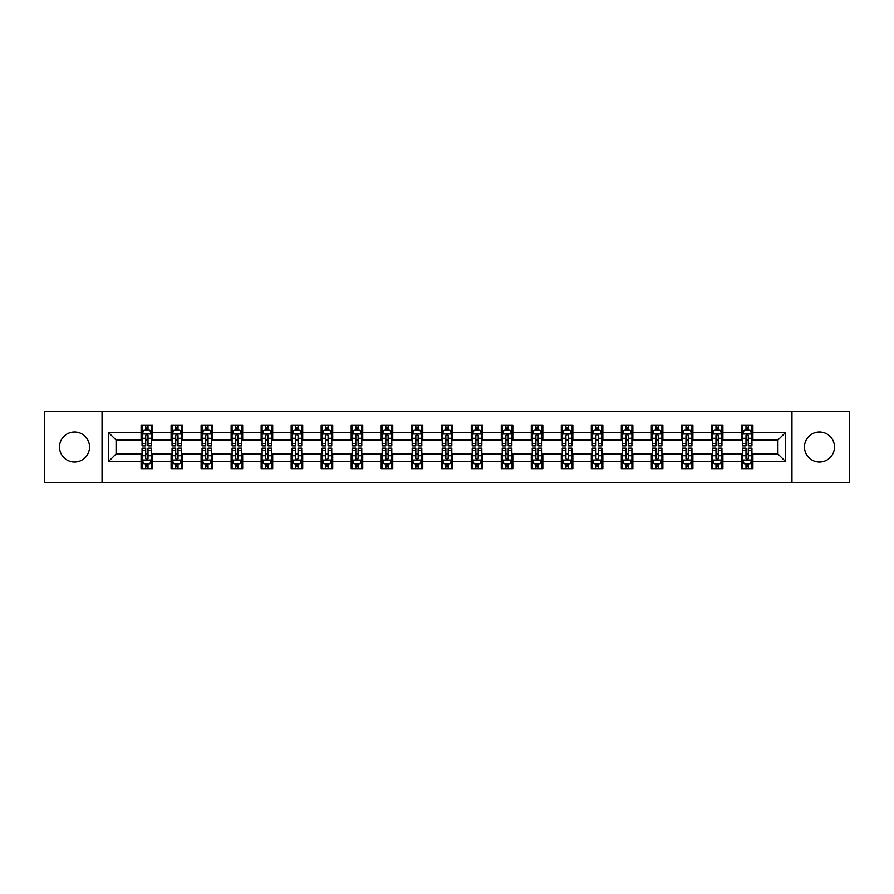 <?xml version="1.0" encoding="UTF-8"?>
<svg xmlns="http://www.w3.org/2000/svg" width="894" height="894" viewBox="0 0 894 894"><rect width="100%" height="100%" fill="white"/><g stroke="black" fill="none" stroke-linecap="round" stroke-linejoin="round"><path stroke-width="1.34" d="M819.474 431.992A15.008 15.008 0 0 0 804.477 447A15.008 15.008 0 0 0 819.474 462.008A15.008 15.008 0 0 0 834.482 447A15.008 15.008 0 0 0 819.474 431.992M74.526 431.992A15.008 15.008 0 0 0 59.518 447A15.008 15.008 0 0 0 74.526 462.008A15.008 15.008 0 0 0 89.523 447A15.008 15.008 0 0 0 74.526 431.992M791.961 482.592L849.3 482.592L849.3 411.408L791.961 411.408L791.961 482.592L102.039 482.592L102.039 411.408L44.7 411.408L44.7 482.592L102.039 482.592M791.961 411.408L102.039 411.408M752.904 432.383L752.904 425.354L741.361 425.354L741.361 432.383L722.9 432.383L722.9 425.354L711.356 425.354L711.356 432.383L692.884 432.383L692.884 425.354L681.34 425.354L681.34 432.383L662.867 432.383L662.867 425.354L651.324 425.354L651.324 432.383L632.851 432.383L632.851 425.354L621.308 425.354L621.308 432.383L602.835 432.383L602.835 425.354L591.292 425.354L591.292 432.383L572.831 432.383L572.831 425.354L561.287 425.354L561.287 432.383L542.814 432.383L542.814 425.354L531.271 425.354L531.271 432.383L512.798 432.383L512.798 425.354L501.255 425.354L501.255 432.383L482.782 432.383L482.782 425.354L471.239 425.354L471.239 432.383L452.766 432.383L452.766 425.354L441.234 425.354L441.234 432.383L422.761 432.383L422.761 425.354L411.218 425.354L411.218 432.383L392.745 432.383L392.745 425.354L381.202 425.354L381.202 432.383L362.729 432.383L362.729 425.354L351.186 425.354L351.186 432.383L332.713 432.383L332.713 425.354L321.169 425.354L321.169 432.383L302.708 432.383L302.708 425.354L291.165 425.354L291.165 432.383L272.692 432.383L272.692 425.354L261.149 425.354L261.149 432.383L242.676 432.383L242.676 425.354L231.133 425.354L231.133 432.383L212.66 432.383L212.66 425.354L201.116 425.354L201.116 432.383L182.644 432.383L182.644 425.354L171.1 425.354L171.1 432.383L152.639 432.383L152.639 425.354L141.096 425.354L141.096 432.383L108.386 432.383L108.386 461.617L116.075 453.928L141.096 453.928L141.096 468.646L152.639 468.646L152.639 453.928L171.1 453.928L171.1 468.646L182.644 468.646L182.644 453.928L201.116 453.928L201.116 468.646L212.66 468.646L212.66 453.928L231.133 453.928L231.133 468.646L242.676 468.646L242.676 453.928L261.149 453.928L261.149 468.646L272.692 468.646L272.692 453.928L291.165 453.928L291.165 468.646L302.708 468.646L302.708 453.928L321.169 453.928L321.169 468.646L332.713 468.646L332.713 453.928L351.186 453.928L351.186 468.646L362.729 468.646L362.729 453.928L381.202 453.928L381.202 468.646L392.745 468.646L392.745 453.928L411.218 453.928L411.218 468.646L422.761 468.646L422.761 453.928L441.234 453.928L441.234 468.646L452.766 468.646L452.766 453.928L471.239 453.928L471.239 468.646L482.782 468.646L482.782 453.928L501.255 453.928L501.255 468.646L512.798 468.646L512.798 453.928L531.271 453.928L531.271 468.646L542.814 468.646L542.814 453.928L561.287 453.928L561.287 468.646L572.831 468.646L572.831 453.928L591.292 453.928L591.292 468.646L602.835 468.646L602.835 453.928L621.308 453.928L621.308 468.646L632.851 468.646L632.851 453.928L651.324 453.928L651.324 468.646L662.867 468.646L662.867 453.928L681.34 453.928L681.34 468.646L692.884 468.646L692.884 453.928L711.356 453.928L711.356 468.646L722.9 468.646L722.9 453.928L741.361 453.928L741.361 468.646L752.904 468.646L752.904 453.928L777.925 453.928L777.925 440.072L752.904 440.072L752.904 432.383L785.614 432.383L785.614 461.617L752.904 461.617M741.361 461.617L722.9 461.617M711.356 461.617L692.884 461.617M681.34 461.617L662.867 461.617M651.324 461.617L632.851 461.617M621.308 461.617L602.835 461.617M591.292 461.617L572.831 461.617M561.287 461.617L542.814 461.617M531.271 461.617L512.798 461.617M501.255 461.617L482.782 461.617M471.239 461.617L452.766 461.617M441.234 461.617L422.761 461.617M411.218 461.617L392.745 461.617M381.202 461.617L362.729 461.617M351.186 461.617L332.713 461.617M321.169 461.617L302.708 461.617M291.165 461.617L272.692 461.617M261.149 461.617L242.676 461.617M231.133 461.617L212.66 461.617M201.116 461.617L182.644 461.617M171.1 461.617L152.639 461.617M141.096 461.617L108.386 461.617M741.361 432.383L741.361 440.072L722.9 440.072L722.9 432.383M711.356 432.383L711.356 440.072L692.884 440.072L692.884 432.383M681.34 432.383L681.34 440.072L662.867 440.072L662.867 432.383M651.324 432.383L651.324 440.072L632.851 440.072L632.851 432.383M621.308 432.383L621.308 440.072L602.835 440.072L602.835 432.383M591.292 432.383L591.292 440.072L572.831 440.072L572.831 432.383M561.287 432.383L561.287 440.072L542.814 440.072L542.814 432.383M531.271 432.383L531.271 440.072L512.798 440.072L512.798 432.383M501.255 432.383L501.255 440.072L482.782 440.072L482.782 432.383M471.239 432.383L471.239 440.072L452.766 440.072L452.766 432.383M441.234 432.383L441.234 440.072L422.761 440.072L422.761 432.383M411.218 432.383L411.218 440.072L392.745 440.072L392.745 432.383M381.202 432.383L381.202 440.072L362.729 440.072L362.729 432.383M351.186 432.383L351.186 440.072L332.713 440.072L332.713 432.383M321.169 432.383L321.169 440.072L302.708 440.072L302.708 432.383M291.165 432.383L291.165 440.072L272.692 440.072L272.692 432.383M261.149 432.383L261.149 440.072L242.676 440.072L242.676 432.383M231.133 432.383L231.133 440.072L212.66 440.072L212.66 432.383M201.116 432.383L201.116 440.072L182.644 440.072L182.644 432.383M171.1 432.383L171.1 440.072L152.639 440.072L152.639 432.383M141.096 432.383L141.096 440.072L116.075 440.072L108.386 432.383M116.075 440.072L116.075 453.928M785.614 461.617L777.925 453.928M777.925 440.072L785.614 432.383M141.096 430.17L142.057 430.17M145.711 430.17L148.013 430.17M151.667 430.17L152.639 430.17M141.096 439.882L142.057 439.882M145.711 439.882L148.013 439.882M151.667 439.882L152.639 439.882M141.096 454.118L142.057 454.118M145.711 454.118L148.013 454.118M151.667 454.118L152.639 454.118M141.096 463.83L142.057 463.83M145.711 463.83L148.013 463.83M151.667 463.83L152.639 463.83M171.1 454.118L172.061 454.118M175.727 454.118L178.029 454.118M181.683 454.118L182.644 454.118M171.1 463.83L172.061 463.83M175.727 463.83L178.029 463.83M181.683 463.83L182.644 463.83M171.1 430.17L172.061 430.17M175.727 430.17L178.029 430.17M181.683 430.17L182.644 430.17M171.1 439.882L172.061 439.882M175.727 439.882L178.029 439.882M181.683 439.882L182.644 439.882M201.116 454.118L202.078 454.118M205.732 454.118L208.045 454.118M211.699 454.118L212.66 454.118M201.116 463.83L202.078 463.83M205.732 463.83L208.045 463.83M211.699 463.83L212.66 463.83M201.116 430.17L202.078 430.17M205.732 430.17L208.045 430.17M211.699 430.17L212.66 430.17M201.116 439.882L202.078 439.882M205.732 439.882L208.045 439.882M211.699 439.882L212.66 439.882M231.133 454.118L232.094 454.118M235.748 454.118L238.061 454.118M241.715 454.118L242.676 454.118M231.133 463.83L232.094 463.83M235.748 463.83L238.061 463.83M241.715 463.83L242.676 463.83M231.133 430.17L232.094 430.17M235.748 430.17L238.061 430.17M241.715 430.17L242.676 430.17M231.133 439.882L232.094 439.882M235.748 439.882L238.061 439.882M241.715 439.882L242.676 439.882M261.149 454.118L262.11 454.118M265.764 454.118L268.077 454.118M271.731 454.118L272.692 454.118M261.149 463.83L262.11 463.83M265.764 463.83L268.077 463.83M271.731 463.83L272.692 463.83M261.149 430.17L262.11 430.17M265.764 430.17L268.077 430.17M271.731 430.17L272.692 430.17M261.149 439.882L262.11 439.882M265.764 439.882L268.077 439.882M271.731 439.882L272.692 439.882M291.165 454.118L292.126 454.118M295.78 454.118L298.082 454.118M301.736 454.118L302.708 454.118M291.165 463.83L292.126 463.83M295.78 463.83L298.082 463.83M301.736 463.83L302.708 463.83M291.165 430.17L292.126 430.17M295.78 430.17L298.082 430.17M301.736 430.17L302.708 430.17M291.165 439.882L292.126 439.882M295.78 439.882L298.082 439.882M301.736 439.882L302.708 439.882M321.169 454.118L322.131 454.118M325.796 454.118L328.098 454.118M331.752 454.118L332.713 454.118M321.169 463.83L322.131 463.83M325.796 463.83L328.098 463.83M331.752 463.83L332.713 463.83M321.169 430.17L322.131 430.17M325.796 430.17L328.098 430.17M331.752 430.17L332.713 430.17M321.169 439.882L322.131 439.882M325.796 439.882L328.098 439.882M331.752 439.882L332.713 439.882M351.186 454.118L352.147 454.118M355.801 454.118L358.114 454.118M361.768 454.118L362.729 454.118M351.186 463.83L352.147 463.83M355.801 463.83L358.114 463.83M361.768 463.83L362.729 463.83M351.186 430.17L352.147 430.17M355.801 430.17L358.114 430.17M361.768 430.17L362.729 430.17M351.186 439.882L352.147 439.882M355.801 439.882L358.114 439.882M361.768 439.882L362.729 439.882M381.202 454.118L382.163 454.118M385.817 454.118L388.13 454.118M391.784 454.118L392.745 454.118M381.202 463.83L382.163 463.83M385.817 463.83L388.13 463.83M391.784 463.83L392.745 463.83M381.202 430.17L382.163 430.17M385.817 430.17L388.13 430.17M391.784 430.17L392.745 430.17M381.202 439.882L382.163 439.882M385.817 439.882L388.13 439.882M391.784 439.882L392.745 439.882M411.218 454.118L412.179 454.118M415.833 454.118L418.146 454.118M421.8 454.118L422.761 454.118M411.218 463.83L412.179 463.83M415.833 463.83L418.146 463.83M421.8 463.83L422.761 463.83M411.218 430.17L412.179 430.17M415.833 430.17L418.146 430.17M421.8 430.17L422.761 430.17M411.218 439.882L412.179 439.882M415.833 439.882L418.146 439.882M421.8 439.882L422.761 439.882M441.234 454.118L442.195 454.118M445.849 454.118L448.151 454.118M451.805 454.118L452.766 454.118M441.234 463.83L442.195 463.83M445.849 463.83L448.151 463.83M451.805 463.83L452.766 463.83M441.234 430.17L442.195 430.17M445.849 430.17L448.151 430.17M451.805 430.17L452.766 430.17M441.234 439.882L442.195 439.882M445.849 439.882L448.151 439.882M451.805 439.882L452.766 439.882M471.239 454.118L472.2 454.118M475.854 454.118L478.167 454.118M481.821 454.118L482.782 454.118M471.239 463.83L472.2 463.83M475.854 463.83L478.167 463.83M481.821 463.83L482.782 463.83M471.239 430.17L472.2 430.17M475.854 430.17L478.167 430.17M481.821 430.17L482.782 430.17M471.239 439.882L472.2 439.882M475.854 439.882L478.167 439.882M481.821 439.882L482.782 439.882M501.255 454.118L502.216 454.118M505.87 454.118L508.183 454.118M511.837 454.118L512.798 454.118M501.255 463.83L502.216 463.83M505.87 463.83L508.183 463.83M511.837 463.83L512.798 463.83M501.255 430.17L502.216 430.17M505.87 430.17L508.183 430.17M511.837 430.17L512.798 430.17M501.255 439.882L502.216 439.882M505.87 439.882L508.183 439.882M511.837 439.882L512.798 439.882M531.271 454.118L532.232 454.118M535.886 454.118L538.199 454.118M541.853 454.118L542.814 454.118M531.271 463.83L532.232 463.83M535.886 463.83L538.199 463.83M541.853 463.83L542.814 463.83M531.271 430.17L532.232 430.17M535.886 430.17L538.199 430.17M541.853 430.17L542.814 430.17M531.271 439.882L532.232 439.882M535.886 439.882L538.199 439.882M541.853 439.882L542.814 439.882M561.287 454.118L562.248 454.118M565.902 454.118L568.204 454.118M571.869 454.118L572.831 454.118M561.287 463.83L562.248 463.83M565.902 463.83L568.204 463.83M571.869 463.83L572.831 463.83M561.287 430.17L562.248 430.17M565.902 430.17L568.204 430.17M571.869 430.17L572.831 430.17M561.287 439.882L562.248 439.882M565.902 439.882L568.204 439.882M571.869 439.882L572.831 439.882M591.292 454.118L592.264 454.118M595.918 454.118L598.22 454.118M601.874 454.118L602.835 454.118M591.292 463.83L592.264 463.83M595.918 463.83L598.22 463.83M601.874 463.83L602.835 463.83M591.292 430.17L592.264 430.17M595.918 430.17L598.22 430.17M601.874 430.17L602.835 430.17M591.292 439.882L592.264 439.882M595.918 439.882L598.22 439.882M601.874 439.882L602.835 439.882M621.308 454.118L622.269 454.118M625.923 454.118L628.236 454.118M631.89 454.118L632.851 454.118M621.308 463.83L622.269 463.83M625.923 463.83L628.236 463.83M631.89 463.83L632.851 463.83M621.308 430.17L622.269 430.17M625.923 430.17L628.236 430.17M631.89 430.17L632.851 430.17M621.308 439.882L622.269 439.882M625.923 439.882L628.236 439.882M631.89 439.882L632.851 439.882M651.324 454.118L652.285 454.118M655.939 454.118L658.252 454.118M661.906 454.118L662.867 454.118M651.324 463.83L652.285 463.83M655.939 463.83L658.252 463.83M661.906 463.83L662.867 463.83M651.324 430.17L652.285 430.17M655.939 430.17L658.252 430.17M661.906 430.17L662.867 430.17M651.324 439.882L652.285 439.882M655.939 439.882L658.252 439.882M661.906 439.882L662.867 439.882M681.34 454.118L682.301 454.118M685.955 454.118L688.268 454.118M691.922 454.118L692.884 454.118M681.34 463.83L682.301 463.83M685.955 463.83L688.268 463.83M691.922 463.83L692.884 463.83M681.34 430.17L682.301 430.17M685.955 430.17L688.268 430.17M691.922 430.17L692.884 430.17M681.34 439.882L682.301 439.882M685.955 439.882L688.268 439.882M691.922 439.882L692.884 439.882M711.356 454.118L712.317 454.118M715.971 454.118L718.273 454.118M721.939 454.118L722.9 454.118M711.356 463.83L712.317 463.83M715.971 463.83L718.273 463.83M721.939 463.83L722.9 463.83M711.356 430.17L712.317 430.17M715.971 430.17L718.273 430.17M721.939 430.17L722.9 430.17M711.356 439.882L712.317 439.882M715.971 439.882L718.273 439.882M721.939 439.882L722.9 439.882M741.361 454.118L742.333 454.118M745.987 454.118L748.289 454.118M751.943 454.118L752.904 454.118M741.361 463.83L742.333 463.83M745.987 463.83L748.289 463.83M751.943 463.83L752.904 463.83M741.361 430.17L742.333 430.17M745.987 430.17L748.289 430.17M751.943 430.17L752.904 430.17M741.361 439.882L742.333 439.882M745.987 439.882L748.289 439.882M751.943 439.882L752.904 439.882M148.013 427.857L145.711 427.857M151.667 443.435L148.013 443.435L148.013 445.849L151.667 445.849L151.667 434.104L149.745 430.26L143.979 430.26L142.057 434.104L142.057 445.849L145.711 445.849L145.711 443.435L142.057 443.435M142.057 434.104L142.057 425.354M151.667 434.104L151.667 425.354M145.711 430.26L145.711 425.354M148.013 425.354L148.013 430.26M148.013 443.435L148.013 435.557C147.253 434.071 146.482 434.071 145.711 435.557L145.711 443.435M145.711 466.143L148.013 466.143M142.057 450.565L145.711 450.565L145.711 448.151L142.057 448.151L142.057 459.896L143.979 463.74L149.745 463.74L151.667 459.896L151.667 448.151L148.013 448.151L148.013 450.565L151.667 450.565M151.667 459.896L151.667 468.646M142.057 459.896L142.057 468.646M148.013 463.74L148.013 468.646M145.711 468.646L145.711 463.74M145.711 450.565L145.711 458.443C146.482 459.929 147.242 459.929 148.013 458.443L148.013 450.565M178.029 427.857L175.727 427.857M181.683 443.435L178.029 443.435L178.029 445.849L181.683 445.849L181.683 434.104L179.761 430.26L173.995 430.26L172.061 434.104L172.061 445.849L175.727 445.849L175.727 443.435L172.061 443.435M172.061 434.104L172.061 425.354M181.683 434.104L181.683 425.354M175.727 430.26L175.727 425.354M178.029 425.354L178.029 430.26M178.029 443.435L178.029 435.557C177.258 434.071 176.487 434.071 175.727 435.557L175.727 443.435M208.045 427.857L205.732 427.857M211.699 443.435L208.045 443.435L208.045 445.849L211.699 445.849L211.699 434.104L209.777 430.26L204 430.26L202.078 434.104L202.078 445.849L205.732 445.849L205.732 443.435L202.078 443.435M202.078 434.104L202.078 425.354M211.699 434.104L211.699 425.354M205.732 430.26L205.732 425.354M208.045 425.354L208.045 430.26M208.045 443.435L208.045 435.557C207.274 434.071 206.503 434.071 205.732 435.557L205.732 443.435M175.727 466.143L178.029 466.143M172.061 450.565L175.727 450.565L175.727 448.151L172.061 448.151L172.061 459.896L173.995 463.74L179.761 463.74L181.683 459.896L181.683 448.151L178.029 448.151L178.029 450.565L181.683 450.565M181.683 459.896L181.683 468.646M172.061 459.896L172.061 468.646M178.029 463.74L178.029 468.646M175.727 468.646L175.727 463.74M175.727 450.565L175.727 458.443C176.487 459.929 177.258 459.929 178.029 458.443L178.029 450.565M205.732 466.143L208.045 466.143M202.078 450.565L205.732 450.565L205.732 448.151L202.078 448.151L202.078 459.896L204 463.74L209.777 463.74L211.699 459.896L211.699 448.151L208.045 448.151L208.045 450.565L211.699 450.565M211.699 459.896L211.699 468.646M202.078 459.896L202.078 468.646M208.045 463.74L208.045 468.646M205.732 468.646L205.732 463.74M205.732 450.565L205.732 458.443C206.503 459.929 207.274 459.929 208.045 458.443L208.045 450.565M238.061 427.857L235.748 427.857M241.715 443.435L238.061 443.435L238.061 445.849L241.715 445.849L241.715 434.104L239.793 430.26L234.016 430.26L232.094 434.104L232.094 445.849L235.748 445.849L235.748 443.435L232.094 443.435M232.094 434.104L232.094 425.354M241.715 434.104L241.715 425.354M235.748 430.26L235.748 425.354M238.061 425.354L238.061 430.26M238.061 443.435L238.061 435.557C237.29 434.071 236.519 434.071 235.748 435.557L235.748 443.435M268.077 427.857L265.764 427.857M271.731 443.435L268.077 443.435L268.077 445.849L271.731 445.849L271.731 434.104L269.798 430.26L264.032 430.26L262.11 434.104L262.11 445.849L265.764 445.849L265.764 443.435L262.11 443.435M262.11 434.104L262.11 425.354M271.731 434.104L271.731 425.354M265.764 430.26L265.764 425.354M268.077 425.354L268.077 430.26M268.077 443.435L268.077 435.557C267.306 434.071 266.535 434.071 265.764 435.557L265.764 443.435M298.082 427.857L295.78 427.857M301.736 443.435L298.082 443.435L298.082 445.849L301.736 445.849L301.736 434.104L299.814 430.26L294.048 430.26L292.126 434.104L292.126 445.849L295.78 445.849L295.78 443.435L292.126 443.435M292.126 434.104L292.126 425.354M301.736 434.104L301.736 425.354M295.78 430.26L295.78 425.354M298.082 425.354L298.082 430.26M298.082 443.435L298.082 435.557C297.322 434.071 296.551 434.071 295.78 435.557L295.78 443.435M235.748 466.143L238.061 466.143M232.094 450.565L235.748 450.565L235.748 448.151L232.094 448.151L232.094 459.896L234.016 463.74L239.793 463.74L241.715 459.896L241.715 448.151L238.061 448.151L238.061 450.565L241.715 450.565M241.715 459.896L241.715 468.646M232.094 459.896L232.094 468.646M238.061 463.74L238.061 468.646M235.748 468.646L235.748 463.74M235.748 450.565L235.748 458.443C236.519 459.929 237.29 459.929 238.061 458.443L238.061 450.565M265.764 466.143L268.077 466.143M262.11 450.565L265.764 450.565L265.764 448.151L262.11 448.151L262.11 459.896L264.032 463.74L269.798 463.74L271.731 459.896L271.731 448.151L268.077 448.151L268.077 450.565L271.731 450.565M271.731 459.896L271.731 468.646M262.11 459.896L262.11 468.646M268.077 463.74L268.077 468.646M265.764 468.646L265.764 463.74M265.764 450.565L265.764 458.443C266.535 459.929 267.306 459.929 268.077 458.443L268.077 450.565M295.78 466.143L298.082 466.143M292.126 450.565L295.78 450.565L295.78 448.151L292.126 448.151L292.126 459.896L294.048 463.74L299.814 463.74L301.736 459.896L301.736 448.151L298.082 448.151L298.082 450.565L301.736 450.565M301.736 459.896L301.736 468.646M292.126 459.896L292.126 468.646M298.082 463.74L298.082 468.646M295.78 468.646L295.78 463.74M295.78 450.565L295.78 458.443C296.54 459.929 297.311 459.929 298.082 458.443L298.082 450.565M325.796 466.143L328.098 466.143M322.131 450.565L325.796 450.565L325.796 448.151L322.131 448.151L322.131 459.896L324.064 463.74L329.83 463.74L331.752 459.896L331.752 448.151L328.098 448.151L328.098 450.565L331.752 450.565M331.752 459.896L331.752 468.646M322.131 459.896L322.131 468.646M328.098 463.74L328.098 468.646M325.796 468.646L325.796 463.74M325.796 450.565L325.796 458.443C326.556 459.929 327.327 459.929 328.098 458.443L328.098 450.565M355.801 466.143L358.114 466.143M352.147 450.565L355.801 450.565L355.801 448.151L352.147 448.151L352.147 459.896L354.069 463.74L359.846 463.74L361.768 459.896L361.768 448.151L358.114 448.151L358.114 450.565L361.768 450.565M361.768 459.896L361.768 468.646M352.147 459.896L352.147 468.646M358.114 463.74L358.114 468.646M355.801 468.646L355.801 463.74M355.801 450.565L355.801 458.443C356.572 459.929 357.343 459.929 358.114 458.443L358.114 450.565M385.817 466.143L388.13 466.143M382.163 450.565L385.817 450.565L385.817 448.151L382.163 448.151L382.163 459.896L384.085 463.74L389.862 463.74L391.784 459.896L391.784 448.151L388.13 448.151L388.13 450.565L391.784 450.565M391.784 459.896L391.784 468.646M382.163 459.896L382.163 468.646M388.13 463.74L388.13 468.646M385.817 468.646L385.817 463.74M385.817 450.565L385.817 458.443C386.588 459.929 387.359 459.929 388.13 458.443L388.13 450.565M415.833 466.143L418.146 466.143M412.179 450.565L415.833 450.565L415.833 448.151L412.179 448.151L412.179 459.896L414.101 463.74L419.867 463.74L421.8 459.896L421.8 448.151L418.146 448.151L418.146 450.565L421.8 450.565M421.8 459.896L421.8 468.646M412.179 459.896L412.179 468.646M418.146 463.74L418.146 468.646M415.833 468.646L415.833 463.74M415.833 450.565L415.833 458.443C416.604 459.929 417.375 459.929 418.146 458.443L418.146 450.565M445.849 466.143L448.151 466.143M442.195 450.565L445.849 450.565L445.849 448.151L442.195 448.151L442.195 459.896L444.117 463.74L449.883 463.74L451.805 459.896L451.805 448.151L448.151 448.151L448.151 450.565L451.805 450.565M451.805 459.896L451.805 468.646M442.195 459.896L442.195 468.646M448.151 463.74L448.151 468.646M445.849 468.646L445.849 463.74M445.849 450.565L445.849 458.443C446.609 459.929 447.38 459.929 448.151 458.443L448.151 450.565M475.854 466.143L478.167 466.143M472.2 450.565L475.854 450.565L475.854 448.151L472.2 448.151L472.2 459.896L474.133 463.74L479.899 463.74L481.821 459.896L481.821 448.151L478.167 448.151L478.167 450.565L481.821 450.565M481.821 459.896L481.821 468.646M472.2 459.896L472.2 468.646M478.167 463.74L478.167 468.646M475.854 468.646L475.854 463.74M475.854 450.565L475.854 458.443C476.625 459.929 477.396 459.929 478.167 458.443L478.167 450.565M505.87 466.143L508.183 466.143M502.216 450.565L505.87 450.565L505.87 448.151L502.216 448.151L502.216 459.896L504.138 463.74L509.915 463.74L511.837 459.896L511.837 448.151L508.183 448.151L508.183 450.565L511.837 450.565M511.837 459.896L511.837 468.646M502.216 459.896L502.216 468.646M508.183 463.74L508.183 468.646M505.87 468.646L505.87 463.74M505.87 450.565L505.87 458.443C506.641 459.929 507.412 459.929 508.183 458.443L508.183 450.565M535.886 466.143L538.199 466.143M532.232 450.565L535.886 450.565L535.886 448.151L532.232 448.151L532.232 459.896L534.154 463.74L539.931 463.74L541.853 459.896L541.853 448.151L538.199 448.151L538.199 450.565L541.853 450.565M541.853 459.896L541.853 468.646M532.232 459.896L532.232 468.646M538.199 463.74L538.199 468.646M535.886 468.646L535.886 463.74M535.886 450.565L535.886 458.443C536.657 459.929 537.428 459.929 538.199 458.443L538.199 450.565M565.902 466.143L568.204 466.143M562.248 450.565L565.902 450.565L565.902 448.151L562.248 448.151L562.248 459.896L564.17 463.74L569.936 463.74L571.869 459.896L571.869 448.151L568.204 448.151L568.204 450.565L571.869 450.565M571.869 459.896L571.869 468.646M562.248 459.896L562.248 468.646M568.204 463.74L568.204 468.646M565.902 468.646L565.902 463.74M565.902 450.565L565.902 458.443C566.673 459.929 567.444 459.929 568.204 458.443L568.204 450.565M595.918 466.143L598.22 466.143M592.264 450.565L595.918 450.565L595.918 448.151L592.264 448.151L592.264 459.896L594.186 463.74L599.952 463.74L601.874 459.896L601.874 448.151L598.22 448.151L598.22 450.565L601.874 450.565M601.874 459.896L601.874 468.646M592.264 459.896L592.264 468.646M598.22 463.74L598.22 468.646M595.918 468.646L595.918 463.74M595.918 450.565L595.918 458.443C596.678 459.929 597.449 459.929 598.22 458.443L598.22 450.565M625.923 466.143L628.236 466.143M622.269 450.565L625.923 450.565L625.923 448.151L622.269 448.151L622.269 459.896L624.202 463.74L629.968 463.74L631.89 459.896L631.89 448.151L628.236 448.151L628.236 450.565L631.89 450.565M631.89 459.896L631.89 468.646M622.269 459.896L622.269 468.646M628.236 463.74L628.236 468.646M625.923 468.646L625.923 463.74M625.923 450.565L625.923 458.443C626.694 459.929 627.465 459.929 628.236 458.443L628.236 450.565M655.939 466.143L658.252 466.143M652.285 450.565L655.939 450.565L655.939 448.151L652.285 448.151L652.285 459.896L654.207 463.74L659.984 463.74L661.906 459.896L661.906 448.151L658.252 448.151L658.252 450.565L661.906 450.565M661.906 459.896L661.906 468.646M652.285 459.896L652.285 468.646M658.252 463.74L658.252 468.646M655.939 468.646L655.939 463.74M655.939 450.565L655.939 458.443C656.71 459.929 657.481 459.929 658.252 458.443L658.252 450.565M685.955 466.143L688.268 466.143M682.301 450.565L685.955 450.565L685.955 448.151L682.301 448.151L682.301 459.896L684.223 463.74L690 463.74L691.922 459.896L691.922 448.151L688.268 448.151L688.268 450.565L691.922 450.565M691.922 459.896L691.922 468.646M682.301 459.896L682.301 468.646M688.268 463.74L688.268 468.646M685.955 468.646L685.955 463.74M685.955 450.565L685.955 458.443C686.726 459.929 687.497 459.929 688.268 458.443L688.268 450.565M715.971 466.143L718.273 466.143M712.317 450.565L715.971 450.565L715.971 448.151L712.317 448.151L712.317 459.896L714.239 463.74L720.005 463.74L721.939 459.896L721.939 448.151L718.273 448.151L718.273 450.565L721.939 450.565M721.939 459.896L721.939 468.646M712.317 459.896L712.317 468.646M718.273 463.74L718.273 468.646M715.971 468.646L715.971 463.74M715.971 450.565L715.971 458.443C716.742 459.929 717.513 459.929 718.273 458.443L718.273 450.565M328.098 427.857L325.796 427.857M331.752 443.435L328.098 443.435L328.098 445.849L331.752 445.849L331.752 434.104L329.83 430.26L324.064 430.26L322.131 434.104L322.131 445.849L325.796 445.849L325.796 443.435L322.131 443.435M322.131 434.104L322.131 425.354M331.752 434.104L331.752 425.354M325.796 430.26L325.796 425.354M328.098 425.354L328.098 430.26M328.098 443.435L328.098 435.557C327.327 434.071 326.556 434.071 325.796 435.557L325.796 443.435M358.114 427.857L355.801 427.857M361.768 443.435L358.114 443.435L358.114 445.849L361.768 445.849L361.768 434.104L359.846 430.26L354.069 430.26L352.147 434.104L352.147 445.849L355.801 445.849L355.801 443.435L352.147 443.435M352.147 434.104L352.147 425.354M361.768 434.104L361.768 425.354M355.801 430.26L355.801 425.354M358.114 425.354L358.114 430.26M358.114 443.435L358.114 435.557C357.343 434.071 356.572 434.071 355.801 435.557L355.801 443.435M388.13 427.857L385.817 427.857M391.784 443.435L388.13 443.435L388.13 445.849L391.784 445.849L391.784 434.104L389.862 430.26L384.085 430.26L382.163 434.104L382.163 445.849L385.817 445.849L385.817 443.435L382.163 443.435M382.163 434.104L382.163 425.354M391.784 434.104L391.784 425.354M385.817 430.26L385.817 425.354M388.13 425.354L388.13 430.26M388.13 443.435L388.13 435.557C387.359 434.071 386.588 434.071 385.817 435.557L385.817 443.435M418.146 427.857L415.833 427.857M421.8 443.435L418.146 443.435L418.146 445.849L421.8 445.849L421.8 434.104L419.867 430.26L414.101 430.26L412.179 434.104L412.179 445.849L415.833 445.849L415.833 443.435L412.179 443.435M412.179 434.104L412.179 425.354M421.8 434.104L421.8 425.354M415.833 430.26L415.833 425.354M418.146 425.354L418.146 430.26M418.146 443.435L418.146 435.557C417.375 434.071 416.604 434.071 415.833 435.557L415.833 443.435M448.151 427.857L445.849 427.857M451.805 443.435L448.151 443.435L448.151 445.849L451.805 445.849L451.805 434.104L449.883 430.26L444.117 430.26L442.195 434.104L442.195 445.849L445.849 445.849L445.849 443.435L442.195 443.435M442.195 434.104L442.195 425.354M451.805 434.104L451.805 425.354M445.849 430.26L445.849 425.354M448.151 425.354L448.151 430.26M448.151 443.435L448.151 435.557C447.391 434.071 446.62 434.071 445.849 435.557L445.849 443.435M478.167 427.857L475.854 427.857M481.821 443.435L478.167 443.435L478.167 445.849L481.821 445.849L481.821 434.104L479.899 430.26L474.133 430.26L472.2 434.104L472.2 445.849L475.854 445.849L475.854 443.435L472.2 443.435M472.2 434.104L472.2 425.354M481.821 434.104L481.821 425.354M475.854 430.26L475.854 425.354M478.167 425.354L478.167 430.26M478.167 443.435L478.167 435.557C477.396 434.071 476.625 434.071 475.854 435.557L475.854 443.435M508.183 427.857L505.87 427.857M511.837 443.435L508.183 443.435L508.183 445.849L511.837 445.849L511.837 434.104L509.915 430.26L504.138 430.26L502.216 434.104L502.216 445.849L505.87 445.849L505.87 443.435L502.216 443.435M502.216 434.104L502.216 425.354M511.837 434.104L511.837 425.354M505.87 430.26L505.87 425.354M508.183 425.354L508.183 430.26M508.183 443.435L508.183 435.557C507.412 434.071 506.641 434.071 505.87 435.557L505.87 443.435M538.199 427.857L535.886 427.857M541.853 443.435L538.199 443.435L538.199 445.849L541.853 445.849L541.853 434.104L539.931 430.26L534.154 430.26L532.232 434.104L532.232 445.849L535.886 445.849L535.886 443.435L532.232 443.435M532.232 434.104L532.232 425.354M541.853 434.104L541.853 425.354M535.886 430.26L535.886 425.354M538.199 425.354L538.199 430.26M538.199 443.435L538.199 435.557C537.428 434.071 536.657 434.071 535.886 435.557L535.886 443.435M568.204 427.857L565.902 427.857M571.869 443.435L568.204 443.435L568.204 445.849L571.869 445.849L571.869 434.104L569.936 430.26L564.17 430.26L562.248 434.104L562.248 445.849L565.902 445.849L565.902 443.435L562.248 443.435M562.248 434.104L562.248 425.354M571.869 434.104L571.869 425.354M565.902 430.26L565.902 425.354M568.204 425.354L568.204 430.26M568.204 443.435L568.204 435.557C567.444 434.071 566.673 434.071 565.902 435.557L565.902 443.435M598.22 427.857L595.918 427.857M601.874 443.435L598.22 443.435L598.22 445.849L601.874 445.849L601.874 434.104L599.952 430.26L594.186 430.26L592.264 434.104L592.264 445.849L595.918 445.849L595.918 443.435L592.264 443.435M592.264 434.104L592.264 425.354M601.874 434.104L601.874 425.354M595.918 430.26L595.918 425.354M598.22 425.354L598.22 430.26M598.22 443.435L598.22 435.557C597.46 434.071 596.689 434.071 595.918 435.557L595.918 443.435M628.236 427.857L625.923 427.857M631.89 443.435L628.236 443.435L628.236 445.849L631.89 445.849L631.89 434.104L629.968 430.26L624.202 430.26L622.269 434.104L622.269 445.849L625.923 445.849L625.923 443.435L622.269 443.435M622.269 434.104L622.269 425.354M631.89 434.104L631.89 425.354M625.923 430.26L625.923 425.354M628.236 425.354L628.236 430.26M628.236 443.435L628.236 435.557C627.465 434.071 626.694 434.071 625.923 435.557L625.923 443.435M658.252 427.857L655.939 427.857M661.906 443.435L658.252 443.435L658.252 445.849L661.906 445.849L661.906 434.104L659.984 430.26L654.207 430.26L652.285 434.104L652.285 445.849L655.939 445.849L655.939 443.435L652.285 443.435M652.285 434.104L652.285 425.354M661.906 434.104L661.906 425.354M655.939 430.26L655.939 425.354M658.252 425.354L658.252 430.26M658.252 443.435L658.252 435.557C657.481 434.071 656.71 434.071 655.939 435.557L655.939 443.435M688.268 427.857L685.955 427.857M691.922 443.435L688.268 443.435L688.268 445.849L691.922 445.849L691.922 434.104L690 430.26L684.223 430.26L682.301 434.104L682.301 445.849L685.955 445.849L685.955 443.435L682.301 443.435M682.301 434.104L682.301 425.354M691.922 434.104L691.922 425.354M685.955 430.26L685.955 425.354M688.268 425.354L688.268 430.26M688.268 443.435L688.268 435.557C687.497 434.071 686.726 434.071 685.955 435.557L685.955 443.435M718.273 427.857L715.971 427.857M721.939 443.435L718.273 443.435L718.273 445.849L721.939 445.849L721.939 434.104L720.005 430.26L714.239 430.26L712.317 434.104L712.317 445.849L715.971 445.849L715.971 443.435L712.317 443.435M712.317 434.104L712.317 425.354M721.939 434.104L721.939 425.354M715.971 430.26L715.971 425.354M718.273 425.354L718.273 430.26M718.273 443.435L718.273 435.557C717.513 434.071 716.742 434.071 715.971 435.557L715.971 443.435M748.289 427.857L745.987 427.857M751.943 443.435L748.289 443.435L748.289 445.849L751.943 445.849L751.943 434.104L750.021 430.26L744.255 430.26L742.333 434.104L742.333 445.849L745.987 445.849L745.987 443.435L742.333 443.435M742.333 434.104L742.333 425.354M751.943 434.104L751.943 425.354M745.987 430.26L745.987 425.354M748.289 425.354L748.289 430.26M748.289 443.435L748.289 435.557C747.518 434.071 746.758 434.071 745.987 435.557L745.987 443.435M745.987 466.143L748.289 466.143M742.333 450.565L745.987 450.565L745.987 448.151L742.333 448.151L742.333 459.896L744.255 463.74L750.021 463.74L751.943 459.896L751.943 448.151L748.289 448.151L748.289 450.565L751.943 450.565M751.943 459.896L751.943 468.646M742.333 459.896L742.333 468.646M748.289 463.74L748.289 468.646M745.987 468.646L745.987 463.74M745.987 450.565L745.987 458.443C746.747 459.929 747.518 459.929 748.289 458.443L748.289 450.565M151.622 434.015L142.101 434.015M142.057 430.495L143.856 430.495M149.868 430.495L151.667 430.495M145.711 438.272L142.057 438.272M151.667 438.272L148.013 438.272M148.013 429.086L145.711 429.086M142.101 459.985L151.622 459.985M151.667 463.505L149.868 463.505M143.856 463.505L142.057 463.505M148.013 455.728L151.667 455.728M142.057 455.728L145.711 455.728M145.711 464.914L148.013 464.914M181.638 434.015L172.117 434.015M172.061 430.495L173.872 430.495M179.873 430.495L181.683 430.495M175.727 438.272L172.061 438.272M181.683 438.272L178.029 438.272M178.029 429.086L175.727 429.086M211.654 434.015L202.133 434.015M202.078 430.495L203.888 430.495M209.889 430.495L211.699 430.495M205.732 438.272L202.078 438.272M211.699 438.272L208.045 438.272M208.045 429.086L205.732 429.086M172.117 459.985L181.638 459.985M181.683 463.505L179.873 463.505M173.872 463.505L172.061 463.505M178.029 455.728L181.683 455.728M172.061 455.728L175.727 455.728M175.727 464.914L178.029 464.914M202.133 459.985L211.654 459.985M211.699 463.505L209.889 463.505M203.888 463.505L202.078 463.505M208.045 455.728L211.699 455.728M202.078 455.728L205.732 455.728M205.732 464.914L208.045 464.914M241.671 434.015L232.138 434.015M232.094 430.495L233.904 430.495M239.905 430.495L241.715 430.495M235.748 438.272L232.094 438.272M241.715 438.272L238.061 438.272M238.061 429.086L235.748 429.086M271.675 434.015L262.154 434.015M262.11 430.495L263.92 430.495M269.921 430.495L271.731 430.495M265.764 438.272L262.11 438.272M271.731 438.272L268.077 438.272M268.077 429.086L265.764 429.086M301.691 434.015L292.17 434.015M292.126 430.495L293.925 430.495M299.937 430.495L301.736 430.495M295.78 438.272L292.126 438.272M301.736 438.272L298.082 438.272M298.082 429.086L295.78 429.086M232.138 459.985L241.671 459.985M241.715 463.505L239.905 463.505M233.904 463.505L232.094 463.505M238.061 455.728L241.715 455.728M232.094 455.728L235.748 455.728M235.748 464.914L238.061 464.914M262.154 459.985L271.675 459.985M271.731 463.505L269.921 463.505M263.92 463.505L262.11 463.505M268.077 455.728L271.731 455.728M262.11 455.728L265.764 455.728M265.764 464.914L268.077 464.914M292.17 459.985L301.691 459.985M301.736 463.505L299.937 463.505M293.925 463.505L292.126 463.505M298.082 455.728L301.736 455.728M292.126 455.728L295.78 455.728M295.78 464.914L298.082 464.914M322.186 459.985L331.708 459.985M331.752 463.505L329.942 463.505M323.941 463.505L322.131 463.505M328.098 455.728L331.752 455.728M322.131 455.728L325.796 455.728M325.796 464.914L328.098 464.914M352.191 459.985L361.724 459.985M361.768 463.505L359.958 463.505M353.957 463.505L352.147 463.505M358.114 455.728L361.768 455.728M352.147 455.728L355.801 455.728M355.801 464.914L358.114 464.914M382.207 459.985L391.74 459.985M391.784 463.505L389.974 463.505M383.973 463.505L382.163 463.505M388.13 455.728L391.784 455.728M382.163 455.728L385.817 455.728M385.817 464.914L388.13 464.914M412.223 459.985L421.744 459.985M421.8 463.505L419.99 463.505M413.989 463.505L412.179 463.505M418.146 455.728L421.8 455.728M412.179 455.728L415.833 455.728M415.833 464.914L418.146 464.914M442.239 459.985L451.761 459.985M451.805 463.505L450.006 463.505M443.994 463.505L442.195 463.505M448.151 455.728L451.805 455.728M442.195 455.728L445.849 455.728M445.849 464.914L448.151 464.914M472.255 459.985L481.777 459.985M481.821 463.505L480.011 463.505M474.01 463.505L472.2 463.505M478.167 455.728L481.821 455.728M472.2 455.728L475.854 455.728M475.854 464.914L478.167 464.914M502.26 459.985L511.793 459.985M511.837 463.505L510.027 463.505M504.026 463.505L502.216 463.505M508.183 455.728L511.837 455.728M502.216 455.728L505.87 455.728M505.87 464.914L508.183 464.914M532.276 459.985L541.809 459.985M541.853 463.505L540.043 463.505M534.042 463.505L532.232 463.505M538.199 455.728L541.853 455.728M532.232 455.728L535.886 455.728M535.886 464.914L538.199 464.914M562.292 459.985L571.814 459.985M571.869 463.505L570.059 463.505M564.058 463.505L562.248 463.505M568.204 455.728L571.869 455.728M562.248 455.728L565.902 455.728M565.902 464.914L568.204 464.914M592.309 459.985L601.83 459.985M601.874 463.505L600.075 463.505M594.063 463.505L592.264 463.505M598.22 455.728L601.874 455.728M592.264 455.728L595.918 455.728M595.918 464.914L598.22 464.914M622.325 459.985L631.846 459.985M631.89 463.505L630.08 463.505M624.079 463.505L622.269 463.505M628.236 455.728L631.89 455.728M622.269 455.728L625.923 455.728M625.923 464.914L628.236 464.914M652.329 459.985L661.862 459.985M661.906 463.505L660.096 463.505M654.095 463.505L652.285 463.505M658.252 455.728L661.906 455.728M652.285 455.728L655.939 455.728M655.939 464.914L658.252 464.914M682.346 459.985L691.867 459.985M691.922 463.505L690.112 463.505M684.111 463.505L682.301 463.505M688.268 455.728L691.922 455.728M682.301 455.728L685.955 455.728M685.955 464.914L688.268 464.914M712.362 459.985L721.883 459.985M721.939 463.505L720.128 463.505M714.127 463.505L712.317 463.505M718.273 455.728L721.939 455.728M712.317 455.728L715.971 455.728M715.971 464.914L718.273 464.914M331.708 434.015L322.186 434.015M322.131 430.495L323.941 430.495M329.942 430.495L331.752 430.495M325.796 438.272L322.131 438.272M331.752 438.272L328.098 438.272M328.098 429.086L325.796 429.086M361.724 434.015L352.191 434.015M352.147 430.495L353.957 430.495M359.958 430.495L361.768 430.495M355.801 438.272L352.147 438.272M361.768 438.272L358.114 438.272M358.114 429.086L355.801 429.086M391.74 434.015L382.207 434.015M382.163 430.495L383.973 430.495M389.974 430.495L391.784 430.495M385.817 438.272L382.163 438.272M391.784 438.272L388.13 438.272M388.13 429.086L385.817 429.086M421.744 434.015L412.223 434.015M412.179 430.495L413.989 430.495M419.99 430.495L421.8 430.495M415.833 438.272L412.179 438.272M421.8 438.272L418.146 438.272M418.146 429.086L415.833 429.086M451.761 434.015L442.239 434.015M442.195 430.495L443.994 430.495M450.006 430.495L451.805 430.495M445.849 438.272L442.195 438.272M451.805 438.272L448.151 438.272M448.151 429.086L445.849 429.086M481.777 434.015L472.255 434.015M472.2 430.495L474.01 430.495M480.011 430.495L481.821 430.495M475.854 438.272L472.2 438.272M481.821 438.272L478.167 438.272M478.167 429.086L475.854 429.086M511.793 434.015L502.26 434.015M502.216 430.495L504.026 430.495M510.027 430.495L511.837 430.495M505.87 438.272L502.216 438.272M511.837 438.272L508.183 438.272M508.183 429.086L505.87 429.086M541.809 434.015L532.276 434.015M532.232 430.495L534.042 430.495M540.043 430.495L541.853 430.495M535.886 438.272L532.232 438.272M541.853 438.272L538.199 438.272M538.199 429.086L535.886 429.086M571.814 434.015L562.292 434.015M562.248 430.495L564.058 430.495M570.059 430.495L571.869 430.495M565.902 438.272L562.248 438.272M571.869 438.272L568.204 438.272M568.204 429.086L565.902 429.086M601.83 434.015L592.309 434.015M592.264 430.495L594.063 430.495M600.075 430.495L601.874 430.495M595.918 438.272L592.264 438.272M601.874 438.272L598.22 438.272M598.22 429.086L595.918 429.086M631.846 434.015L622.325 434.015M622.269 430.495L624.079 430.495M630.08 430.495L631.89 430.495M625.923 438.272L622.269 438.272M631.89 438.272L628.236 438.272M628.236 429.086L625.923 429.086M661.862 434.015L652.329 434.015M652.285 430.495L654.095 430.495M660.096 430.495L661.906 430.495M655.939 438.272L652.285 438.272M661.906 438.272L658.252 438.272M658.252 429.086L655.939 429.086M691.867 434.015L682.346 434.015M682.301 430.495L684.111 430.495M690.112 430.495L691.922 430.495M685.955 438.272L682.301 438.272M691.922 438.272L688.268 438.272M688.268 429.086L685.955 429.086M721.883 434.015L712.362 434.015M712.317 430.495L714.127 430.495M720.128 430.495L721.939 430.495M715.971 438.272L712.317 438.272M721.939 438.272L718.273 438.272M718.273 429.086L715.971 429.086M751.899 434.015L742.378 434.015M742.333 430.495L744.132 430.495M750.144 430.495L751.943 430.495M745.987 438.272L742.333 438.272M751.943 438.272L748.289 438.272M748.289 429.086L745.987 429.086M742.378 459.985L751.899 459.985M751.943 463.505L750.144 463.505M744.132 463.505L742.333 463.505M748.289 455.728L751.943 455.728M742.333 455.728L745.987 455.728M745.987 464.914L748.289 464.914"/></g></svg>
